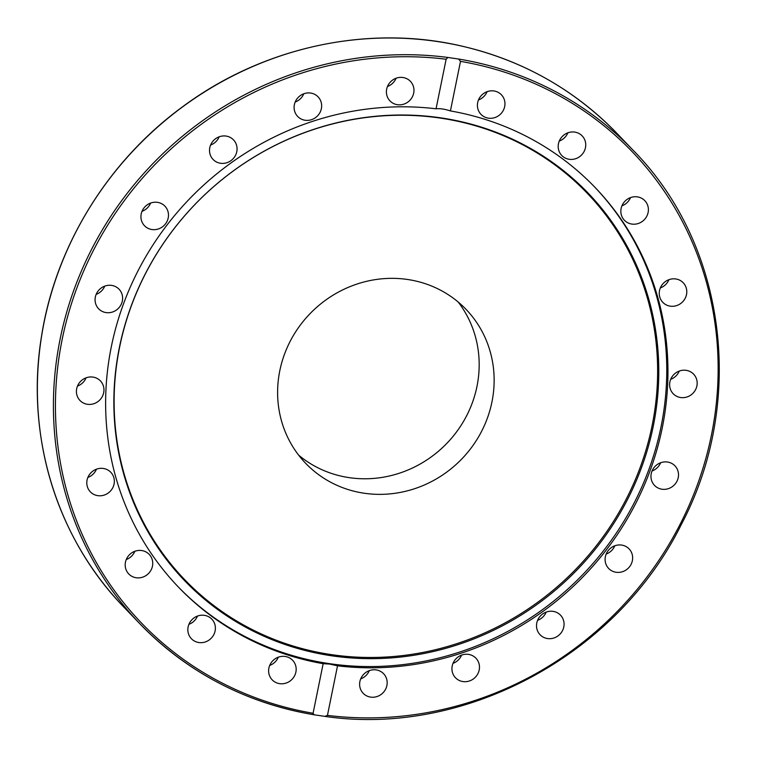 <?xml version="1.0" encoding="UTF-8"?>
<svg xmlns="http://www.w3.org/2000/svg" width="757" height="757" viewBox="0 0 757 757"><rect width="100%" height="100%" fill="white"/><g stroke="black" fill="none" stroke-linecap="round" stroke-linejoin="round"><path stroke-width="1.14" d="M436.051 108.8L446.138 59.245L447.945 57.466L458.6 59.037L460.502 61.364L450.424 110.929C444.652 109.055 439.855 108.346 436.051 108.8A288.663 272.775 -43.8 0 0 140.736 265.669A288.663 272.775 -43.8 0 0 178.557 587.224A288.663 272.775 -43.8 0 0 323.154 663.69L329.56 664.05L337.527 665.81L327.45 715.374L324.867 716.359L313.852 714.759C245.4 702.856 187.376 672.5 139.78 623.683A341.88 323.059 136.2 0 0 313.559 714.674M450.424 110.929A288.663 272.775 -43.8 0 1 595.021 187.395A288.663 272.775 -43.8 0 1 632.843 508.95A288.663 272.775 -43.8 0 1 337.527 665.81M594.425 186.771A288.663 272.775 -43.8 0 1 629.635 511.391A288.663 272.775 -43.8 0 1 329.134 663.605A288.663 272.775 -43.8 0 1 177.961 586.599M314.212 714.788L313.076 713.255L323.154 663.69M397.416 104.712A14.146 13.371 -43.8 0 1 389.978 100.908A14.146 13.371 -43.8 0 1 390.924 81.463A14.146 13.371 -43.8 0 1 410.389 81.311A14.146 13.371 -43.8 0 1 412.158 97.237A14.146 13.371 -43.8 0 1 397.416 104.712M305.109 120.249A14.146 13.371 -43.8 0 1 297.671 116.446A14.146 13.371 -43.8 0 1 298.618 97.01A14.146 13.371 -43.8 0 1 318.082 96.858A14.146 13.371 -43.8 0 1 319.842 112.774A14.146 13.371 -43.8 0 1 305.109 120.249M220.524 163.266A14.146 13.371 -43.8 0 1 213.086 159.462A14.146 13.371 -43.8 0 1 214.032 140.026A14.146 13.371 -43.8 0 1 233.497 139.875A14.146 13.371 -43.8 0 1 235.257 155.791A14.146 13.371 -43.8 0 1 220.524 163.266M151.939 229.541A14.146 13.371 -43.8 0 1 144.502 225.737A14.146 13.371 -43.8 0 1 145.448 206.301A14.146 13.371 -43.8 0 1 164.912 206.15A14.146 13.371 -43.8 0 1 166.682 222.066A14.146 13.371 -43.8 0 1 151.939 229.541M106.075 312.594A14.146 13.371 -43.8 0 1 98.637 308.79A14.146 13.371 -43.8 0 1 99.593 289.354A14.146 13.371 -43.8 0 1 119.048 289.202A14.146 13.371 -43.8 0 1 120.817 305.118A14.146 13.371 -43.8 0 1 106.075 312.594M87.424 404.295A14.146 13.371 -43.8 0 1 79.987 400.491A14.146 13.371 -43.8 0 1 80.933 381.045A14.146 13.371 -43.8 0 1 100.397 380.894A14.146 13.371 -43.8 0 1 102.157 396.81A14.146 13.371 -43.8 0 1 87.424 404.295M97.804 495.655A14.146 13.371 -43.8 0 1 90.357 491.851A14.146 13.371 -43.8 0 1 91.313 472.415A14.146 13.371 -43.8 0 1 110.777 472.264A14.146 13.371 -43.8 0 1 112.538 488.18A14.146 13.371 -43.8 0 1 97.804 495.655M136.194 577.752A14.146 13.371 -43.8 0 1 128.756 573.948A14.146 13.371 -43.8 0 1 129.702 554.503A14.146 13.371 -43.8 0 1 149.167 554.351A14.146 13.371 -43.8 0 1 150.936 570.267A14.146 13.371 -43.8 0 1 136.194 577.752M198.845 642.532A14.146 13.371 -43.8 0 1 191.407 638.728A14.146 13.371 -43.8 0 1 192.363 619.283A14.146 13.371 -43.8 0 1 211.818 619.131A14.146 13.371 -43.8 0 1 213.588 635.047A14.146 13.371 -43.8 0 1 198.845 642.532M279.626 683.656A14.146 13.371 -43.8 0 1 272.189 679.852A14.146 13.371 -43.8 0 1 273.135 660.416A14.146 13.371 -43.8 0 1 292.599 660.265A14.146 13.371 -43.8 0 1 294.369 676.181A14.146 13.371 -43.8 0 1 279.626 683.656M617.002 133.44C573.721 88.891 521.299 59.614 459.726 45.619C366.464 24.432 262.092 47.521 182.371 106.936C107.91 161.364 55.819 245.874 41.701 335.162C24.99 434.319 56.094 537.394 123.751 606.991A341.88 323.059 -43.8 0 1 82.447 219.833A341.88 323.059 -43.8 0 1 442.571 42.345A341.88 323.059 -43.8 0 1 617.002 133.44L633.032 150.141C726.124 244.341 746.374 401.201 681.395 524.355C617.154 654.72 465.158 736.76 325.425 716.472L324.867 716.359M387.489 86.487A14.146 13.371 136.2 0 0 396.091 78.236M478.49 99.943A14.146 13.371 136.2 0 0 487.082 91.692M559.272 141.076A14.146 13.371 136.2 0 0 567.864 132.816M621.923 205.857A14.146 13.371 136.2 0 0 630.524 197.596M660.312 287.944A14.146 13.371 136.2 0 0 668.914 279.693M670.693 379.314A14.146 13.371 136.2 0 0 679.294 371.053M652.042 471.005A14.146 13.371 136.2 0 0 660.634 462.754M606.177 554.058A14.146 13.371 136.2 0 0 614.779 545.797M295.183 102.034A14.146 13.371 136.2 0 0 303.775 93.783M210.597 145.051A14.146 13.371 136.2 0 0 219.189 136.79M142.013 211.326A14.146 13.371 136.2 0 0 150.615 203.075M96.148 294.378A14.146 13.371 136.2 0 0 104.75 286.118M77.498 386.07A14.146 13.371 136.2 0 0 86.09 377.819M87.869 477.44A14.146 13.371 136.2 0 0 96.47 469.179M126.268 559.527A14.146 13.371 136.2 0 0 134.869 551.276M188.919 624.307A14.146 13.371 136.2 0 0 197.52 616.056M269.7 665.441A14.146 13.371 136.2 0 0 278.302 657.18M360.701 678.887A14.146 13.371 136.2 0 0 369.302 670.636M453.008 663.35A14.146 13.371 136.2 0 0 461.609 655.089M537.593 620.333A14.146 13.371 136.2 0 0 546.194 612.082M488.416 118.168A14.146 13.371 -43.8 0 1 480.979 114.364A14.146 13.371 -43.8 0 1 481.925 94.918A14.146 13.371 -43.8 0 1 501.389 94.767A14.146 13.371 -43.8 0 1 503.15 110.683A14.146 13.371 -43.8 0 1 488.416 118.168M569.198 159.292A14.146 13.371 -43.8 0 1 561.76 155.488A14.146 13.371 -43.8 0 1 562.706 136.052A14.146 13.371 -43.8 0 1 582.171 135.891A14.146 13.371 -43.8 0 1 583.931 151.816A14.146 13.371 -43.8 0 1 569.198 159.292M631.849 224.072A14.146 13.371 -43.8 0 1 624.411 220.268A14.146 13.371 -43.8 0 1 625.358 200.832A14.146 13.371 -43.8 0 1 644.822 200.671A14.146 13.371 -43.8 0 1 646.592 216.597A14.146 13.371 -43.8 0 1 631.849 224.072M670.248 306.159A14.146 13.371 -43.8 0 1 662.81 302.355A14.146 13.371 -43.8 0 1 663.757 282.919A14.146 13.371 -43.8 0 1 683.221 282.768A14.146 13.371 -43.8 0 1 684.981 298.684A14.146 13.371 -43.8 0 1 670.248 306.159M680.619 397.529A14.146 13.371 -43.8 0 1 673.181 393.725A14.146 13.371 -43.8 0 1 674.137 374.28A14.146 13.371 -43.8 0 1 693.592 374.128A14.146 13.371 -43.8 0 1 695.361 390.054A14.146 13.371 -43.8 0 1 680.619 397.529M661.968 489.221A14.146 13.371 -43.8 0 1 654.531 485.417A14.146 13.371 -43.8 0 1 655.477 465.981A14.146 13.371 -43.8 0 1 674.941 465.829A14.146 13.371 -43.8 0 1 676.701 481.745A14.146 13.371 -43.8 0 1 661.968 489.221M616.103 572.273A14.146 13.371 -43.8 0 1 608.666 568.469A14.146 13.371 -43.8 0 1 609.612 549.033A14.146 13.371 -43.8 0 1 629.076 548.882A14.146 13.371 -43.8 0 1 630.846 564.798A14.146 13.371 -43.8 0 1 616.103 572.273M370.627 697.112A14.146 13.371 -43.8 0 1 363.19 693.308A14.146 13.371 -43.8 0 1 364.136 673.862A14.146 13.371 -43.8 0 1 383.6 673.711A14.146 13.371 -43.8 0 1 385.37 689.636A14.146 13.371 -43.8 0 1 370.627 697.112M462.934 681.565A14.146 13.371 -43.8 0 1 455.496 677.761A14.146 13.371 -43.8 0 1 456.452 658.325A14.146 13.371 -43.8 0 1 475.907 658.174A14.146 13.371 -43.8 0 1 477.676 674.09A14.146 13.371 -43.8 0 1 462.934 681.565M547.519 638.558A14.146 13.371 -43.8 0 1 540.082 634.754A14.146 13.371 -43.8 0 1 541.037 615.309A14.146 13.371 -43.8 0 1 560.492 615.157A14.146 13.371 -43.8 0 1 562.262 631.073A14.146 13.371 -43.8 0 1 547.519 638.558M364.126 493.223A111.156 105.034 -43.8 0 1 305.686 463.331A111.156 105.034 -43.8 0 1 313.133 310.578A111.156 105.034 -43.8 0 1 466.066 309.386A111.156 105.034 -43.8 0 1 479.929 434.461A111.156 105.034 -43.8 0 1 364.126 493.223M298.637 455.137A111.156 105.034 136.2 0 0 349.166 477.639A111.156 105.034 136.2 0 0 462.082 423.788A111.156 105.034 136.2 0 0 458.155 301.996M331.613 655.789A279.74 264.335 -43.8 0 1 182.541 218.186A279.74 264.335 -43.8 0 1 644.841 286.525A279.74 264.335 -43.8 0 1 331.613 655.789M331.301 654.606A279.002 263.644 -43.8 0 1 182.617 218.148A279.002 263.644 -43.8 0 1 643.705 286.307A279.002 263.644 -43.8 0 1 331.301 654.606M313.076 713.255A340.196 321.47 -43.8 0 1 62.188 339.325A340.196 321.47 -43.8 0 1 446.138 59.245M447.945 57.466A341.88 323.059 136.2 0 0 95.789 241.388A341.88 323.059 136.2 0 0 139.78 623.683L123.751 606.991M633.032 150.141A341.88 323.059 136.2 0 0 458.6 59.037M460.502 61.364A340.196 321.47 -43.8 0 1 711.391 435.294A340.196 321.47 -43.8 0 1 327.45 715.374"/></g></svg>
